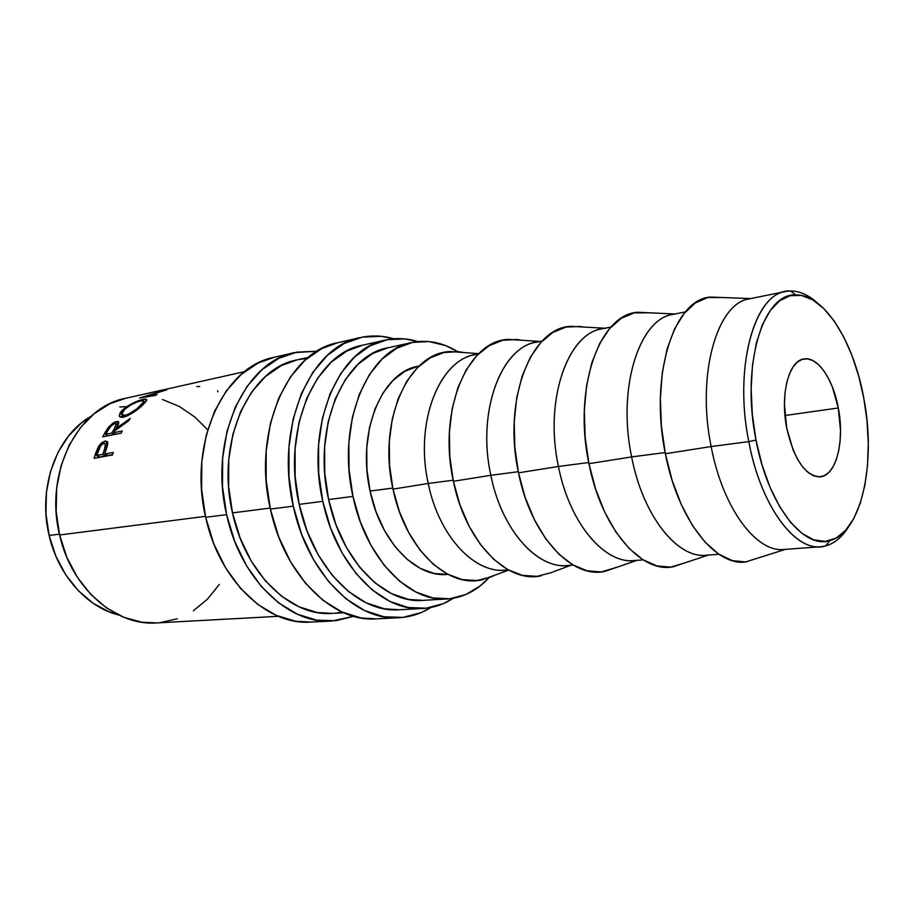<?xml version="1.0" encoding="UTF-8"?>
<svg xmlns="http://www.w3.org/2000/svg" width="914" height="914" viewBox="0 0 914 914"><rect width="100%" height="100%" fill="white"/><g stroke="black" fill="none" stroke-linecap="round" stroke-linejoin="round"><path stroke-width="1.37" d="M748.794 441.633L755.992 440.057C740.751 365.417 763.064 292.709 795.774 294.959C824.108 293.931 853.699 341.539 863.764 398.047L866.998 420.668L868.277 443.233L867.569 465.009L864.873 485.3L860.223 503.397L853.745 518.626L845.599 530.383L836.024 538.118L825.342 541.385L813.917 539.9L802.184 533.548L790.621 522.408L779.745 506.813L770.056 487.322L762.002 464.746L755.992 440.057L752.325 414.373L751.148 388.896L752.519 364.789L756.335 343.104L762.356 324.756L770.296 310.463L779.733 300.683L790.244 295.668L801.384 295.439L812.695 299.826L823.765 308.521L834.219 321.065L843.713 336.923L851.962 355.477L858.703 376.088L863.764 398.047C876.503 462.85 861.628 533.091 829.729 540.642C803.04 549.36 767.874 504.528 755.992 440.057L748.794 441.633C733.851 368.376 753.787 295.371 785.514 291.509C796.208 289.578 806.879 293.428 817.516 303.071C808.627 295.005 799.636 290.96 790.53 290.972C756.392 288.436 732.879 363.943 748.794 441.633L711.149 446.546L748.794 441.633C761.168 508.732 797.956 555.141 825.765 545.898C834.516 543.43 842.08 537.112 848.455 526.932C840.823 539.1 831.603 545.704 820.783 546.743C793.706 550.182 760.437 504.459 748.794 441.633M294.674 352.598L274.063 357.328C223.827 366.308 187.804 443.29 205.673 517.301L226.603 514.639C208.575 439.508 244.495 361.521 294.674 352.598L317.021 351.227L296.924 352.13L278.69 358.391L261.85 369.85L247.157 386.245L235.332 407.004L227.003 431.339L222.639 458.211L222.49 486.419L226.603 514.639L205.673 517.301L213.807 543.83L225.598 567.834L240.439 588.273L257.611 604.325L276.291 615.408L295.645 621.234L310.954 622.08M360.116 337.609L337.677 342.75C287.67 351.513 252.024 431.591 270.384 509.075L293.291 506.162C274.76 427.444 310.246 346.28 360.116 337.609C371.347 335.107 382.612 335.495 393.888 338.786L381.069 336.295L362.344 337.14L344.235 343.458L327.532 355.238L312.976 372.181L301.312 393.74L293.154 419.092L288.961 447.14L288.995 476.628L293.291 506.162L270.384 509.075L278.69 536.838L290.629 561.973L305.596 583.383L322.859 600.201L341.562 611.82L360.893 617.944L376.134 618.858M785.514 291.509L749.423 298.855C716.999 302.922 696.319 374.74 711.149 446.546C696.034 373.46 717.764 300.866 750.931 298.581M746.875 561.79C716.119 567.605 677.994 520.34 665.381 453.744L661.393 425.993L660.376 398.413L662.33 372.306L667.151 348.84L674.532 328.983L684.083 313.525L695.337 302.945L707.767 297.518L722.209 297.507L710.292 297.061C673.755 299.346 649.111 376.271 665.381 453.744L711.149 446.546L665.381 453.744L672.144 480.387L681.341 504.699L692.515 525.596L705.128 542.242L718.575 554.021L732.274 560.613L745.653 561.939L785.412 549.36M685.466 311.857L672.887 314.416C639.16 318.895 617.053 388.187 631.631 456.92L665.152 452.544L631.631 456.92C616.607 386.256 640.463 315.764 675.377 314.016M708.293 555.072L673.001 566.829C640.92 573.535 601.412 528.212 588.947 463.672L585.12 437.052L584.332 410.569L586.605 385.457L591.792 362.824L599.584 343.63L609.592 328.617L621.314 318.278L634.202 312.862L650.151 312.828L637.823 312.257C599.561 313.97 572.781 388.701 588.947 463.672L631.631 456.92L588.947 463.672L595.654 489.207L604.885 512.48L616.207 532.485L629.038 548.4L642.816 559.642L656.903 565.915L670.727 567.114L684.7 562.933M611.032 327.006L602.109 328.812C567.366 333.633 544.116 400.549 558.431 466.471L588.719 462.518L558.431 466.471C543.51 398.024 569.228 329.497 605.616 328.286M637.001 560.362L604.691 571.456C571.513 579.008 530.817 535.478 518.512 472.824L514.822 447.243L514.239 421.777L516.764 397.579L522.248 375.734L530.383 357.168L540.745 342.579L552.821 332.456L566.074 327.063L579.944 326.447L583.463 327.029L570.816 326.321C531.114 327.475 502.46 400.161 518.512 472.824L558.431 466.471L518.512 472.824L525.139 497.33L534.382 519.666L545.784 538.837L558.785 554.078L572.781 564.841L587.165 570.816L601.343 571.913L616.664 567.343M542.231 341.002L536.472 342.167C500.929 347.251 476.777 411.963 490.841 475.303L518.284 471.715L490.841 475.303C476.023 408.878 503.397 342.19 541.019 341.516M541.351 575.729C507.27 584.057 465.534 542.196 453.39 481.278L449.825 456.669L449.414 432.128L452.156 408.798L457.88 387.696L466.277 369.702L476.914 355.512L489.276 345.618L502.814 340.259L516.947 339.505L521.574 340.237L508.698 339.391C467.785 339.974 437.463 410.74 453.39 481.278L490.841 475.303L453.39 481.278L459.936 504.848L469.156 526.304L480.593 544.721L493.697 559.345L507.853 569.662L522.454 575.363L536.895 576.368L550.605 572.815L570.919 565.252M478.433 353.969L475.417 354.586C439.28 359.899 414.43 422.531 428.232 483.472L453.173 480.216L428.232 483.472C413.973 420.691 440.845 356.814 478.296 354.106M508.664 570.108L482.455 579.67C447.632 588.753 404.982 548.434 392.997 489.116L389.558 465.397L389.295 441.736L392.22 419.206L398.138 398.79L406.73 381.344L417.584 367.542L430.163 357.854L443.896 352.541L458.234 351.673L463.992 352.553L450.933 351.57C409.015 351.57 377.208 420.543 392.997 489.116L428.232 483.472L392.997 489.116L399.464 511.817L408.638 532.462L420.074 550.182L433.236 564.246L447.494 574.152L462.256 579.602L476.88 580.527L490.818 577.031L494.76 575.18M419.126 366.034L418.498 366.16C381.926 371.655 356.529 432.345 370.067 491.058L392.78 488.099L370.067 491.058L375.997 511.669L384.428 530.428L394.985 546.549L407.153 559.379L420.383 568.439L434.104 573.466L447.323 574.415M411.837 342.556L388.027 347.766C343.447 355.078 312.028 428.426 328.606 499.547L352.964 496.416C336.238 424.142 367.428 349.788 411.837 342.556C427.421 339.414 442.684 342.43 457.64 351.627L445.541 345.561L429.077 341.562L412.58 342.396L396.687 348.245L382.098 359.042L369.45 374.534L359.373 394.197L352.381 417.264L348.874 442.764L349.057 469.556L352.964 496.416L328.606 499.547L335.998 524.807L346.555 547.737L359.75 567.331L374.957 582.812L391.443 593.597L408.489 599.413L423.125 600.372M49.128 535.467L59.41 534.142L49.128 535.467L55.811 556.055L65.682 574.712L78.273 590.627L92.977 603.16L109.132 611.866L118.626 614.985C87.001 607.319 58.153 575.363 49.128 535.467C37.303 487.562 56.828 435.098 91.16 416.247L81.437 422.954L68.47 436.069L57.993 452.419L50.521 471.384L46.431 492.155L45.951 513.839L49.128 535.467M126.715 406.661L119.848 406.97M838.298 407.975C844.879 440.971 836.276 475.76 820.258 476.834C805.314 476.08 794.129 459.822 786.726 428.083C779.95 394.505 788.908 360.436 803.966 358.939C817.596 356.232 833.145 379.161 838.298 407.975L784.955 415.516L838.298 407.975L832.38 386.999L828.255 377.973L823.537 370.387L818.396 364.515L813.003 360.619L807.553 358.859L802.264 359.351L797.339 362.104L792.986 367.062L789.376 374.066L786.668 382.852L785 393.077L784.441 404.342L786.726 428.083L793.158 450.134L797.614 459.376L802.641 466.905L808.045 472.458L813.586 475.817L819.058 476.914L824.245 475.714L828.952 472.332L833.008 466.917L836.287 459.696L838.675 450.979L840.092 441.074L840.503 430.345L838.298 407.975M385.662 340.031L362.55 345.206C315.239 353.238 281.695 430.003 299.175 504.368L322.791 501.34C305.15 425.787 338.5 347.971 385.662 340.031C396.379 337.712 407.118 338.226 417.881 341.585L404.719 338.888L387.102 339.734L370.101 345.823L354.449 357.111L340.865 373.346L329.988 393.968L322.425 418.189L318.575 444.981L318.689 473.132L322.791 501.34L299.175 504.368C312.462 568.04 358.368 613.363 399.11 609.752L422.748 608.473C382.155 612.106 336.215 566.04 322.791 501.34L330.685 528.292L341.973 552.73L356.083 573.581L372.318 589.998L389.912 601.412L408.055 607.49L426.015 608.198L443.073 603.731L453.355 598.236C443.896 604.394 433.693 607.799 422.748 608.473M308.384 357.351L297.084 359.876C249.465 368.125 215.487 441.896 232.499 512.891L270.167 508.07L232.499 512.891C245.398 573.695 291.075 616.939 332.113 613.397L343.675 612.768M244.598 371.632L161.858 390.187L166.839 389.832L145.737 396.288L157.117 394.402L155.254 395.476L139.511 398.024L163.686 390.507L157.608 391.123L160.944 390.369L125.652 398.276C78.181 406.879 43.918 472.721 59.604 534.987L205.467 516.341L59.604 534.987C71.395 588.388 115.712 626.261 156.705 622.925L278.404 616.31M112.536 454.955L94.062 458.337L99.02 445.712L101.568 442.833L105.087 440.982L107.509 441.725L107.829 443.221L104.699 454.029L113.29 452.441L112.536 454.955L113.29 452.441L104.699 454.029L107.509 455.549L112.639 454.612L107.509 455.549L104.699 454.029L107.544 445.255L107.464 441.645L105.087 440.982L98.335 446.82L95.787 452.944L97.25 453.79L95.787 452.944L94.062 458.337L112.536 454.955M121.151 433.167L102.688 436.823L108.229 427.592L112.696 423.285L115.69 421.742L118.363 421.617L118.466 424.199L116.238 428.335L130.314 418.418L128.588 420.806L114.707 430.94L113.724 432.688L122.316 430.962L121.151 433.167L122.316 430.962L113.724 432.688L115.575 434.276L113.724 432.688L114.707 430.94L128.588 420.806L130.314 418.418L116.238 428.335L118.797 422.245L116.535 421.514L108.823 426.827L105.339 432.048L106.424 433.03L105.339 432.048L102.688 436.823L121.151 433.167M122.03 410.489L127.434 406.182L138.311 400.835L144.538 399.201L146.72 400.081L140.448 407.096L127.96 415.596L122.659 417.31L119.597 416.601L120.031 412.968L122.03 410.489M160.944 390.369L167.205 388.976L157.608 391.123L163.755 390.712L139.511 398.024L155.254 395.476L157.117 394.402L145.737 396.288L166.839 389.832L161.858 390.187L177.339 386.702M125.778 398.253L109.966 403.714L94.108 413.756L80.249 427.809L69.041 445.381L61.044 465.809L56.679 488.225L56.177 511.634L59.604 534.987L66.802 557.232L77.416 577.362L90.909 594.511L106.664 608.004L123.927 617.327L141.956 622.24L156.945 622.914M159.996 622.674L177.327 618.755M193.334 610.781L207.478 599.161L219.303 584.446M207.695 429.831L194.876 417.07L179.327 406.456L162.464 399.509M388.096 347.754L372.821 353.432L358.151 364.138L345.435 379.447L335.278 398.847L328.217 421.594L324.641 446.718L324.767 473.109L328.606 499.547C341.23 560.488 384.577 603.994 422.931 600.384L447.266 598.944C409.061 602.566 365.703 558.351 352.964 496.416L360.39 522.088L370.981 545.384L384.2 565.309L399.407 581.041L415.87 592.021L432.87 597.939L449.699 598.75L465.694 594.591L480.296 585.828L488.887 577.797C476.994 590.695 463.124 597.745 447.266 598.944M417.618 366.354L404.822 371.335L393.111 380.293L383.023 392.963L375.014 408.912L369.507 427.524L366.754 448.031L366.948 469.533L370.067 491.058C380.384 541.522 415.859 577.831 447.277 574.415L447.917 574.369M508.104 569.81C476.468 575.671 439.108 537.603 428.232 483.472C438.777 535.821 474.183 573.558 505.202 570.119L508.275 569.89M571.89 564.909C540.517 572.461 502.163 532.668 490.841 475.303C501.637 529.686 536.849 568.976 567.331 565.515L573.192 565.081M637.652 560.133C607.216 566.92 569.902 525.516 558.431 466.471C569.468 523.071 604.36 564.029 634.133 560.568L643.216 559.894M708.67 554.947C679.353 560.91 643.239 517.781 631.631 456.92C642.919 515.919 677.308 558.694 706.168 555.232L718.964 554.284M785.583 549.303C757.615 554.398 722.905 509.372 711.149 446.546C722.688 508.138 756.358 552.913 784.052 549.463L820.783 546.743M217.658 390.712L217.818 391.798M196.818 386.633L199.698 386.473M146.012 396.962L145.737 396.288L146.012 396.962M142.824 399.498L143.315 400.481L142.824 399.498C136.175 401.006 129.548 404.376 122.933 409.621L119.197 415.596C119.403 417.161 120.865 417.675 123.573 417.161C129.937 415.07 136.232 411.117 142.493 405.29L146.651 400.423C147.028 399.121 145.76 398.812 142.824 399.498M121.345 417.355L122.327 415.287L121.345 417.355M123.516 410.512L122.933 409.621L123.516 410.512M145.349 402.434L144.732 402.548M144.069 403.577L143.407 403.668M122.567 415.402L125.058 415.379L125.926 416.464L125.058 415.379L128.634 414.099L136.974 408.764L144.161 401.326L142.435 400.492L137.351 401.84L130.691 405.016L124.887 409.141C130.234 404.833 135.615 402.034 141.03 400.72L144.126 401.452L140.505 405.77L141.03 406.593L140.505 405.77C135.398 410.489 130.245 413.688 125.058 415.379L121.653 414.168L124.887 409.141L121.653 414.111L123.698 416.647M109.703 427.729L108.823 426.827L109.703 427.729M117.095 424.576L118.512 424.096L117.095 424.576M118.603 423.81L116.535 421.514L118.603 423.81M117.072 429.123L116.238 428.335L117.072 429.123M115.564 426.689L114.353 428.735L116.329 423.628L114.25 423.719L111.222 425.901L108.286 429.877C110.011 426.678 112.296 424.53 115.141 423.433L116.489 423.959M114.353 428.735L115.804 430.094L114.353 428.735L111.839 433.065L113.679 434.653L111.839 433.065L105.727 434.287L107.566 435.864L105.727 434.287L111.839 433.065L114.353 428.735M108.286 429.877L105.727 434.287L108.286 429.877M99.592 447.654L98.335 446.82L99.592 447.654M105.533 443.77L107.726 442.913L105.087 440.982L107.726 442.913L105.533 443.77M97.524 457.708L98.004 456.212L97.524 457.708M105.624 455.892L99.5 457.023L105.624 455.892L106.001 454.726L105.624 455.892L102.814 454.372L105.624 455.892M104.07 443.279L105.476 443.736L104.459 449.585L105.887 450.442L104.459 449.585L102.814 454.372L96.69 455.515L99.5 457.023L96.69 455.515L102.814 454.372L105.578 446.101L105.361 443.587L103.236 443.576L100.574 445.963L96.69 455.515L98.381 450.533C99.5 446.82 101.397 444.398 104.07 443.279M105.476 443.724L107.509 445.141M337.86 342.704L321.751 348.577L304.99 360.253L290.389 377.002L278.667 398.298L270.441 423.296L266.18 450.945L266.145 479.999L270.384 509.075C284.323 575.374 332.742 622.457 375.837 618.869L398.481 617.75M431.02 607.444C421.046 613.66 410.317 617.099 398.824 617.738C355.854 621.349 307.378 573.512 293.291 506.162L301.643 534.359L313.639 559.894L328.64 581.658L345.915 598.739L364.617 610.552L383.914 616.779L402.994 617.396L421.126 612.597L431.02 607.444M362.675 345.184L346.943 350.976L331.234 362.173L317.569 378.213L306.636 398.573L298.992 422.451L295.085 448.854L295.131 476.594L299.175 504.368L307.013 530.885L318.266 554.935L332.353 575.454L348.588 591.609L366.183 602.829L384.371 608.804L399.349 609.741M274.246 357.283L258.056 363.087L241.182 374.454L226.455 390.655L214.607 411.163L206.233 435.178L201.811 461.696L201.617 489.493L205.673 517.301C219.2 580.653 267.322 625.599 310.646 622.091L331.428 621.063M353.649 616.31L331.771 621.052C288.504 624.582 240.268 578.939 226.603 514.639L234.795 541.568L246.643 565.937L261.53 586.697L278.736 602.989L297.427 614.242L316.781 620.172L335.975 620.709L353.649 616.31M297.199 359.853L281.363 365.566L265.517 376.465L251.716 391.969L240.633 411.574L232.842 434.504L228.751 459.811L228.626 486.339L232.499 512.891L240.188 538.22L251.304 561.173L265.288 580.744L281.466 596.156L299.061 606.85L317.295 612.517L332.365 613.385M335.404 613.134L342.099 612.072M307.047 358.448L298.535 359.568M790.53 290.972L795.774 294.959M710.292 297.061L750.76 298.581M637.823 312.257L674.978 313.993M570.816 326.321L604.931 328.24M508.698 339.391L539.991 341.448M450.933 351.57L478.753 353.661M120.442 417.161L119.197 415.596M144.926 402.903L144.126 401.452M116.489 423.936L117.895 425.421M825.765 545.898L829.729 540.642"/></g></svg>
